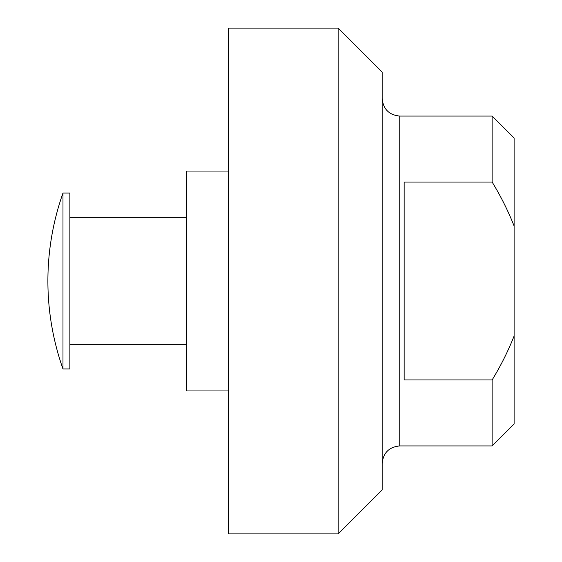 <?xml version="1.0" encoding="UTF-8"?>
<svg xmlns="http://www.w3.org/2000/svg" width="562" height="562" viewBox="0 0 562 562"><rect width="100%" height="100%" fill="white"/><g stroke="black" fill="none" stroke-linecap="round" stroke-linejoin="round"><path stroke-width="0.84" d="M492.115 116.067L492.115 182.039C500.686 195.998 508.02 210.659 514.111 226.022L514.111 138.055L492.115 116.067L399.751 116.067L399.751 445.933C389.066 446.973 383.207 452.839 382.16 463.531M338.176 28.1L382.16 72.084L382.16 489.916L338.176 533.9L228.221 533.9L228.221 28.1L338.176 28.1L338.176 533.9M492.115 182.039L404.148 182.039L404.148 379.961L492.115 379.961L492.115 445.933L399.751 445.933M492.115 379.961C500.728 365.925 508.055 351.264 514.111 335.978L514.111 423.945L492.115 445.933M514.111 335.978L514.111 226.022M62.986 281L62.986 368.967A263.894 263.894 0 0 1 62.986 193.033L62.986 281M62.986 193.033L69.885 193.033L69.885 368.967L62.986 368.967M228.221 171.045L186.436 171.045L186.436 390.955L228.221 390.955M399.751 116.067C389.066 115.027 383.207 109.161 382.16 98.469M186.436 217.227L69.885 217.227M186.436 344.773L69.885 344.773"/></g></svg>
